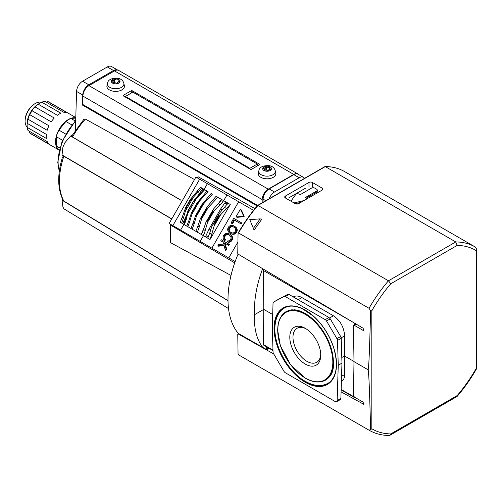 <?xml version="1.0" encoding="UTF-8"?>
<svg xmlns="http://www.w3.org/2000/svg" width="502" height="502" viewBox="0 0 502 502"><rect width="100%" height="100%" fill="white"/><g stroke="black" fill="none" stroke-linecap="round" stroke-linejoin="round"><path stroke-width="0.75" d="M325.221 319.648L285.331 296.613A2.629 1.519 -120 0 0 284.038 296.475L273.609 302.085A2.629 1.519 -120 0 0 273.584 302.097A2.629 1.519 -120 0 0 273.038 303.221L272.304 327.166L273.038 351.965A2.629 1.519 -120 0 0 273.609 353.759L284.038 371.417A2.629 1.519 -120 0 0 285.331 372.76L335.305 401.613A2.629 1.519 -120 0 0 336.616 401.744A2.629 1.519 -120 0 0 337.162 400.615L338.248 365.243L337.513 340.444A2.629 1.519 -120 0 0 336.942 338.649L326.513 320.998A2.629 1.519 -120 0 0 325.221 319.648L328.935 317.502L289.045 294.473L287.753 294.329L277.28 299.964M341.398 381.545L341.542 381.464C343.575 380.215 344.598 377.912 344.617 374.555L344.472 355.968L341.799 357.512M353.96 363.542L353.948 361.434L344.472 355.968L344.617 335.857C344.027 327.229 340.293 320.533 333.416 315.777L301.878 297.567C298.665 295.778 295.854 295.534 293.45 296.839L293.3 296.927M336.616 401.744L340.331 399.598L340.877 398.475L341.962 363.097L341.228 338.298L340.663 336.503L330.228 318.852L328.935 317.502M238.839 355.027A105.872 61.125 -60 0 1 238.688 354.933L369.183 430.277A105.872 61.125 -60 0 1 369.033 430.189L238.532 354.845L238.055 353.81L237.76 334.238L238.588 333.755A89.318 51.568 -60 0 1 238.08 254.094M268.401 348.815L268.401 348.827A1.311 0.759 -60 0 1 268.401 348.815L266.487 347.71L266.405 349.486M273 350.528L263.713 345.169L263.475 344.636L263.757 309.364L254.47 314.729C253.912 300.121 256.635 284.766 262.634 268.664M262.753 347.397C256.673 339.484 253.912 328.59 254.47 314.729M266.487 347.71L266.474 346.763M272.693 314.522L263.757 309.364L263.475 270.54L263.876 269.398M341.962 363.097L338.248 365.243M306.816 198.943A2.102 1.211 0 0 0 306.207 198.202L305.58 197.411L316.618 191.042A2.259 1.305 0 0 0 317.277 190.12A2.259 1.305 0 0 0 316.618 189.198L314.741 188.112A2.259 1.305 0 0 0 311.547 188.112L300.51 194.487L299.142 194.123A2.102 1.211 0 0 0 295.716 194.519L290.934 201.17M295.314 203.699L300.886 202.362M293.996 202.94L304.055 200.536M306.138 198.165L316.618 192.115A2.259 1.305 0 0 0 317.277 191.193L317.277 190.12M288.863 197.813L305.53 188.187M317.628 385.461A43.749 25.257 -120 0 0 328.421 383.352M284.678 307.588A43.749 25.257 -120 0 0 277.455 315.883M289.478 306.226A43.479 25.1 -120 0 0 284.465 308.015C280.373 310.129 275.491 315.852 274.908 327.373C273.935 346.65 288.863 372.384 305.222 381.269C313.763 386.126 321.336 386.816 327.944 383.321A43.479 25.1 -120 0 0 331.998 379.876M322.773 381.238A39.539 22.828 -120 0 0 325.974 379.907L329.952 376.243C334.313 371.072 334.658 361.49 330.987 347.484C327.141 336.133 321.01 326.595 312.595 318.883C306.17 313.279 300.064 310.249 294.285 309.79L286.435 311.428A39.539 22.828 -120 0 0 283.686 313.537M305.542 378.188A39.357 22.722 -120 0 0 324.606 380.472L325.283 380.121A39.401 22.747 -120 0 0 330.335 375.678M292.277 309.765A39.401 22.747 -120 0 0 285.908 311.918L285.268 312.332A39.357 22.722 -120 0 0 277.75 331.621M306.094 328.829A19.634 11.339 -120 0 0 297.046 328.283A19.634 11.339 -120 0 0 294.04 344.014A19.634 11.339 -120 0 0 306.866 361.321A19.634 11.339 -120 0 0 316.687 362.293A19.634 11.339 -120 0 0 320.728 354.186M305.279 364.075A21.887 12.638 -120 0 0 320.753 355.14A21.887 12.638 -120 0 0 305.279 328.333A21.887 12.638 -120 0 0 289.798 337.269A21.887 12.638 -120 0 0 305.279 364.075M353.96 359.451L353.992 361.409M341.153 389.477L354.224 396.975M354.224 397.026L354.475 397.571L355.109 397.509M354.211 325.045L354.224 322.949M238.745 333.661L266.838 349.731L269.229 348.35M341.078 391.842L363.762 404.305L363.078 402.108L354.412 397.101L353.464 395.469L353.992 361.622L353.464 325.955L353.747 325.315L354.412 325.371L363.078 330.379L363.743 330.441L363.122 328.22L238.212 254.188L237.76 253.384L238.055 233.468L238.532 232.953L238.055 233.468M285.406 196.05L308.981 182.439A2.366 1.368 180 0 1 312.326 182.439L322.19 188.137A2.366 1.368 180 0 1 322.88 189.103A2.366 1.368 180 0 1 322.19 190.063L298.615 203.674A2.366 1.368 180 0 1 295.27 203.674L285.406 197.983A2.366 1.368 180 0 1 284.716 197.016A2.366 1.368 180 0 1 285.406 196.05L285.406 197.983M257.62 205.657L325.271 166.601A105.872 61.125 -60 0 1 344.56 171.558A105.872 61.125 -60 0 1 344.711 171.653M370.601 310.732C369.648 348.965 368.819 368.65 368.11 369.773C368.819 371.668 369.648 391.61 370.601 429.612L371.825 428.764L371.825 310.782L370.601 310.732L369.033 308.297A105.872 61.125 -60 0 1 388.473 280.794L390.776 283.755L457.184 245.415L455.766 241.945L325.271 166.601M325.07 166.545C332.305 166.582 338.8 168.252 344.56 171.558L475.055 246.902A105.872 61.125 -60 0 0 455.766 241.945L388.473 280.794L257.978 205.456A105.872 61.125 -60 0 0 238.532 232.953L369.033 308.297M476.825 368.286L476.825 249.406L476.128 250.567L476.128 368.543L476.743 368.437C470.995 378.571 464.438 387.921 457.077 396.486L457.184 395.57L390.776 433.91L389.916 435.29L389.263 435.466C381.846 435.429 375.157 433.697 369.183 430.277M260.124 218.872L261.73 219.286L254.087 230.104L249.783 219.638L260.124 218.872L253.366 228.441M238.212 333.968L273.715 353.941M369.033 430.189L370.601 429.612M368.11 369.773L353.992 361.622M389.916 435.29L457.077 396.486M475.218 246.997L475.055 246.902A105.872 61.125 -60 0 1 475.212 246.99L476.825 249.406M237.929 242.02L228.761 257.896L235.156 261.592M228.761 257.896L211.857 248.139L238.657 201.729L253.573 210.338M172.851 225.618L199.645 179.201L195.931 177.062L169.136 223.472L211.857 248.139M189.731 221.551L192.887 210.934L196.947 203.9L197.091 202.915L191.5 212.76L188.739 220.98L189.731 221.551L187.861 226.703L186.788 226.076L188.739 220.98M192.109 211.549L192.887 210.934M197.807 195.774L202.864 188.645L203.975 189.292L201.835 188.049L190.252 200.555L189.944 200.317L190.302 199.476L185.734 207.389L186.286 206.661L186.644 206.805L190.252 200.555M202.218 189.756L203.235 190.346M233.982 227.205A6.808 5.56 -60 0 0 232.909 226.829A4.499 3.671 -60 0 0 231.98 226.76A3.018 2.466 -60 0 0 230.713 227.193A2.554 2.083 -60 0 0 229.696 228.253A2.554 2.083 -60 0 0 229.282 229.665A3.018 2.466 -60 0 0 229.546 230.983A4.499 3.671 -60 0 0 230.067 231.742A6.808 5.56 -60 0 0 230.933 232.489M236.862 217.165A0.395 0.32 -60 0 0 237.145 217.322L243.815 216.707A0.395 0.32 -60 0 0 244.154 216.117L241.355 210.024A0.395 0.32 -60 0 0 241.079 209.867M227.462 241.876A6.149 5.02 -60 0 0 227.801 241.901A4.995 4.079 -60 0 0 228.862 241.795A3.972 3.244 -60 0 0 230.236 241.136A3.596 2.937 -60 0 0 231.93 238.205A3.972 3.244 -60 0 0 231.811 236.687A4.995 4.079 -60 0 0 231.372 235.714A6.149 5.02 -60 0 0 230.531 234.729A8.779 7.166 -60 0 0 229.615 234.07A8.779 7.166 -60 0 0 229.565 234.045A8.779 7.166 -60 0 0 228.542 233.574A6.149 5.02 -60 0 0 227.268 233.342A4.995 4.079 -60 0 0 226.201 233.443A3.972 3.244 -60 0 0 224.827 234.101A3.596 2.937 -60 0 0 223.133 237.038A3.972 3.244 -60 0 0 223.252 238.557A4.995 4.079 -60 0 0 223.691 239.529A6.149 5.02 -60 0 0 224.206 240.201L224.927 239.448A6.808 5.56 -60 0 1 224.814 239.328A4.499 3.671 -60 0 1 224.294 238.563A3.018 2.466 -60 0 1 224.03 237.245A2.554 2.083 -60 0 1 224.444 235.84A2.554 2.083 -60 0 1 225.454 234.773A3.018 2.466 -60 0 1 226.728 234.346A4.499 3.671 -60 0 1 227.651 234.415A6.808 5.56 -60 0 1 228.987 234.93A6.808 5.56 -60 0 1 229.063 234.974A6.808 5.56 -60 0 1 229.138 235.011A6.808 5.56 -60 0 1 230.249 235.915A4.499 3.671 -60 0 1 230.769 236.68A3.018 2.466 -60 0 1 231.033 237.998A2.554 2.083 -60 0 1 230.619 239.404A2.554 2.083 -60 0 1 229.609 240.464A3.018 2.466 -60 0 1 228.335 240.897A4.499 3.671 -60 0 1 227.751 240.885L227.462 241.876L228.115 242.259A6.149 5.02 -60 0 0 228.454 242.284A4.995 4.079 -60 0 0 229.514 242.177A3.972 3.244 -60 0 0 230.895 241.518A3.596 2.937 -60 0 0 232.589 238.582A3.972 3.244 -60 0 0 232.47 237.063A4.995 4.079 -60 0 0 232.031 236.091A6.149 5.02 -60 0 0 231.19 235.105A8.779 7.166 -60 0 0 230.267 234.453A8.779 7.166 -60 0 0 230.249 234.44L229.64 234.089M229.389 235.168A6.808 5.56 -60 0 0 228.31 234.792A4.499 3.671 -60 0 0 227.387 234.723A3.018 2.466 -60 0 0 226.113 235.156A2.554 2.083 -60 0 0 225.103 236.216A2.554 2.083 -60 0 0 224.689 237.628A3.018 2.466 -60 0 0 224.952 238.946A4.499 3.671 -60 0 0 225.473 239.705A6.808 5.56 -60 0 0 225.58 239.824L224.865 240.583L224.206 240.201M230.123 233.248L230.732 233.599A8.779 7.166 -60 0 0 230.751 233.612A8.779 7.166 -60 0 0 231.78 234.083A6.149 5.02 -60 0 0 233.053 234.321A4.995 4.079 -60 0 0 234.114 234.214A3.972 3.244 -60 0 0 235.488 233.555A3.596 2.937 -60 0 0 237.182 230.619A3.972 3.244 -60 0 0 237.069 229.1A4.995 4.079 -60 0 0 236.63 228.128A6.149 5.02 -60 0 0 235.783 227.142A8.779 7.166 -60 0 0 234.867 226.49A8.779 7.166 -60 0 0 234.842 226.477L234.233 226.126M230.7 233.587A8.779 7.166 -60 0 0 230.707 233.587L230.048 233.21A8.779 7.166 -60 0 0 230.073 233.223A8.779 7.166 -60 0 0 230.098 233.235A8.779 7.166 -60 0 0 231.121 233.7A6.149 5.02 -60 0 0 232.395 233.938A4.995 4.079 -60 0 0 233.455 233.832L234.114 234.214M231.698 223.352L232.533 223.836L234.635 220.196L241.23 223.999L241.82 222.976L233.731 218.307L231.039 222.97L231.88 223.453L233.976 219.813L240.571 223.622L241.167 222.599M225.875 250.435L226.672 249.218L225.122 243.326L228.837 245.472L229.427 244.443L221.338 239.774L220.748 240.797L223.152 242.184L223.635 244.047L218.546 244.612L217.855 245.804L218.514 246.187L224.036 245.572M221.407 241.18L223.152 242.184M200.166 241.387L203.454 235.702L210.031 239.498L230.261 204.465L218.621 216.87L218.006 216.575L219.117 213.632L211.744 226.603L209.71 233.091L211.725 234.252L214.956 223.214L218.621 216.87M211.725 234.252L210.031 239.498M219.117 213.632L227.983 203.147L230.117 204.383M209.886 239.416L207.753 238.186L209.71 233.091M212.402 225.26L214.398 222.832L214.956 223.214M204.22 233.668L203.172 235.538A13.134 0.747 120 0 0 204.402 233.361L208.267 219.813L212.327 212.779L222.129 202.657A13.134 0.747 120 0 0 223.396 200.499L222.304 202.35M200.336 193.414L203.988 189.298L204.684 189.7L193.301 201.791L194.318 199.79L200.336 193.414L201.101 193.854M189.241 208.826L193.383 201.158L188.018 210.708L183.763 224.331L184.46 224.733L189.241 208.826L193.301 201.791M202.864 188.645L201.967 188.131M185.734 207.389L182.207 217.209L183.45 217.924L186.644 206.805M183.45 217.924L181.605 223.089L184.46 224.733M182.634 223.685L186.28 215.741M201.835 188.049L200.48 187.271L190.302 199.476M207.157 191.124L204.854 189.794L207.012 191.042L197.091 202.915M196.947 203.9L208.092 191.664L207.012 191.042M199.645 179.201L226.967 194.977L223.679 200.662L217.799 197.267L221.438 199.369L217.686 204.414M217.799 197.267L208.104 207.715L206.159 209.215L207.596 206.266L216.08 196.276L217.636 197.173M202.369 216.406L200.26 218.972L197.838 226.233L199.238 227.042L202.369 216.406L206.435 209.372M199.238 227.042L197.405 232.213L203.454 235.702M201.208 234.409L203.705 228.63M207.395 183.676L204.113 189.367L204.684 189.7M221.438 199.369L221.796 199.576L218.332 203.806L213.877 208.587L213.074 209.78L212.327 212.779M208.267 219.813L206.04 221.959L203.498 229.496L205.155 230.456M201.641 204.973L211.16 193.439L212.415 194.161L201.308 206.416L201.641 204.973L195.548 215.691L192.925 223.396L194.067 224.055L197.242 213.45L201.308 206.416M194.067 224.055L192.191 229.201L190.936 228.473L192.925 223.396M197.568 232.307L192.191 229.201M187.861 226.703L192.341 229.288M184.623 224.833L188.018 226.791M180.375 222.38L181.743 223.164M221.796 199.576L227.983 203.147L225.655 201.804L220.673 208.939L209.114 228.956L205.425 236.844M226.967 194.977L238.657 201.729M203.599 189.869L203.988 189.298M196.163 214.461L197.242 213.45M182.207 217.209L180.249 222.304L181.605 223.089M184.052 223.716L183.832 224.375M203.492 235.727L203.172 235.538M203.498 229.496L201.566 234.61L203.166 235.538M240.571 223.622L241.23 223.999M223.61 200.624L222.129 202.657M217.855 245.804L223.923 245.133L225.291 250.096L226.013 248.841L224.463 242.943L228.178 245.089L228.768 244.066M228.178 245.089L228.837 245.472M233.976 219.813L234.635 220.196M231.88 223.453L232.533 223.836M225.291 250.096L225.944 250.473M226.013 248.841L226.672 249.218M224.463 242.943L225.122 243.326M233.455 233.832A3.972 3.244 -60 0 0 234.836 233.173A3.596 2.937 -60 0 0 236.53 230.242A3.972 3.244 -60 0 0 236.411 228.724A4.995 4.079 -60 0 0 235.971 227.751A6.149 5.02 -60 0 0 235.131 226.766A8.779 7.166 -60 0 0 234.208 226.107A8.779 7.166 -60 0 0 234.189 226.095A8.779 7.166 -60 0 0 234.164 226.082A8.779 7.166 -60 0 0 233.135 225.611A6.149 5.02 -60 0 0 231.861 225.379A4.995 4.079 -60 0 0 230.801 225.48A3.972 3.244 -60 0 0 229.427 226.138A3.596 2.937 -60 0 0 227.732 229.075A3.972 3.244 -60 0 0 227.852 230.594A4.995 4.079 -60 0 0 228.291 231.566A6.149 5.02 -60 0 0 229.132 232.552A8.779 7.166 -60 0 0 230.048 233.21M236.411 228.724L237.069 229.1M229.044 227.877A2.554 2.083 -60 0 0 228.63 229.282A3.018 2.466 -60 0 0 228.893 230.6A4.499 3.671 -60 0 0 229.414 231.366A6.808 5.56 -60 0 0 230.525 232.263A6.808 5.56 -60 0 0 230.6 232.307A6.808 5.56 -60 0 0 230.675 232.351A6.808 5.56 -60 0 0 232.012 232.865A4.499 3.671 -60 0 0 232.934 232.934A3.018 2.466 -60 0 0 234.202 232.501A2.554 2.083 -60 0 0 235.218 231.441A2.554 2.083 -60 0 0 235.633 230.035A3.018 2.466 -60 0 0 235.369 228.717A4.499 3.671 -60 0 0 234.848 227.952A6.808 5.56 -60 0 0 233.737 227.048A6.808 5.56 -60 0 0 233.662 227.011A6.808 5.56 -60 0 0 233.587 226.967A6.808 5.56 -60 0 0 232.25 226.452A4.499 3.671 -60 0 0 231.328 226.383A3.018 2.466 -60 0 0 230.054 226.81A2.554 2.083 -60 0 0 229.044 227.877L229.696 228.253M230.267 234.453L229.615 234.07A8.779 7.166 -60 0 0 229.59 234.057L229.565 234.045M224.927 239.448L225.58 239.824M224.444 235.84L225.103 236.216M228.862 241.795L229.514 242.177M231.811 236.687L232.47 237.063M243.501 215.734L240.696 209.648A0.395 0.32 -60 0 0 240.113 209.698L236.235 216.406A0.395 0.32 -60 0 0 236.486 216.946L243.156 216.324A0.395 0.32 -60 0 0 243.501 215.734L244.154 216.117M204.402 233.361L203.379 235.658M197.405 232.213L195.855 231.315L197.838 226.233M223.723 200.687L225.655 201.804M208.33 237.032L206.071 235.727M227.274 204.22L225.015 202.915M183.28 222.568L184.29 223.152M83.125 104.692L82.453 105.081L82.755 95.01A8.54 4.932 120 0 1 88.785 84.8L113.502 70.531A8.54 4.932 120 0 1 117.769 70.111L111.576 66.534A8.54 4.932 120 0 0 107.309 66.954L82.598 81.224A8.54 4.932 120 0 0 76.561 91.433L75.407 130.307M257.187 205.964L82.453 105.081M304.526 178.354A8.54 4.932 120 0 0 303.472 177.319L298.113 174.232A8.54 4.932 -60 0 0 293.846 174.652L269.135 188.921A8.54 4.932 -60 0 0 263.098 199.131L263.004 202.325M181.002 200.198L72.514 137.002L72.131 135.527L83.928 119.231L85.409 119.087L194.5 179.534M197.355 177.884L198.321 176.861L254.966 208.619M231.014 275.454L170.347 242.554L170.347 224.965L234.704 262.866M191.657 184.454L173.416 216.048M170.548 224.287L170.347 224.965M72.483 134.931L70.613 136.011L64.915 142.694L62.901 147.149L62.041 154.98L171.784 218.878M70.613 136.011L180.965 200.267M62.047 197.989L62.047 200.172L228.008 300.736M62.047 200.172L62.913 207.006L63.974 208.87L228.529 308.579M171.722 218.991L63.842 156.222L62.417 157.364C57.259 174.495 57.479 188.752 63.083 200.147L63.848 201.07L228.008 300.616M62.041 154.98L62.041 158.601M303.472 177.319A8.54 4.932 120 0 0 299.198 177.746L274.487 192.015A8.54 4.932 120 0 0 269.166 198.773M35.14 106.982L54.272 118.033A18.26 10.542 120 0 0 51.217 121.829L32.084 110.779L32.856 108.984A16.29 9.406 -60 0 1 38.616 103.876L38.246 104.228L57.379 115.278A18.26 10.542 120 0 1 60.905 113.239L41.773 102.195L38.246 104.228A18.26 10.542 -60 0 0 35.14 106.982L32.856 108.984A16.29 9.406 -60 0 0 28.639 116.282L28.049 119.263L47.182 130.307A18.26 10.542 120 0 1 48.945 125.764L29.813 114.72L28.639 116.282A16.29 9.406 -60 0 0 27.095 123.825L27.221 127.401L46.353 138.445A18.26 10.542 120 0 1 46.353 134.373L27.221 123.329L27.095 123.825L27.221 123.329A18.26 10.542 -60 0 1 28.049 119.263M75.746 118.943L70.989 118.516A17.997 10.391 120 0 0 65.869 121.471L58.916 130.125A17.997 10.391 120 0 0 56.356 136.726L56.356 145.994A17.997 10.391 120 0 0 58.916 149.64L59.255 149.834M75.777 117.888A18.26 10.542 120 0 0 68.429 119.482A18.26 10.542 120 0 0 56.531 135.458A18.26 10.542 120 0 0 59.18 150.129L30.879 133.789A18.26 10.542 -60 0 1 29.813 133.011L48.945 144.061A18.26 10.542 120 0 1 47.182 141.551L28.049 130.507A18.26 10.542 -60 0 1 27.221 127.401M59.751 147.958L56.356 145.994M62.499 140.271L56.356 136.726M65.593 133.984L58.916 130.125M71.692 124.835L65.869 121.471M75.087 120.882L70.989 118.516M29.386 131.273L29.813 133.011M29.813 114.72A18.26 10.542 -60 0 1 32.084 110.779M41.773 102.195A18.26 10.542 -60 0 1 44.873 101.36L64.011 112.41A18.26 10.542 120 0 1 67.061 112.68L47.928 101.636L46.209 102.132M47.928 101.636A18.26 10.542 -60 0 1 49.14 102.17L75.783 117.556M27.208 127.131A14.451 8.339 -60 0 1 25.1 121.17L25.1 120.417A13.529 7.812 -60 0 1 34.669 103.851L35.316 103.475A14.451 8.339 -60 0 1 41.534 102.32M25.1 121.17A14.451 8.339 -60 0 1 35.316 103.475M268.319 171.144L268.319 170.511A1.839 1.06 180 0 0 268.614 171.088L268.614 171.088A4.386 2.529 180 0 1 267.754 171.22L267.761 171.163A1.839 1.06 180 0 0 266.349 170.134A1.839 1.06 180 0 0 264.284 170.68L264.284 170.68A4.386 2.529 180 0 1 263.657 170.322L263.657 170.322A1.839 1.06 180 0 0 264.661 169.375A1.839 1.06 180 0 0 262.728 168.314A4.386 2.529 180 0 1 262.954 167.819L262.954 168.314M268.319 170.511A1.839 1.06 180 0 1 269.279 169.576A1.839 1.06 180 0 1 271.155 169.62L271.155 169.62A4.386 2.529 180 0 0 271.381 169.124A1.839 1.06 180 0 1 269.448 168.063A1.839 1.06 180 0 1 270.452 167.122A4.386 2.529 180 0 0 269.825 166.758A1.839 1.06 180 0 1 267.761 167.304A1.839 1.06 180 0 1 266.349 166.275A1.839 1.06 180 0 1 266.355 166.218A4.386 2.529 180 0 0 265.502 166.35A1.839 1.06 180 0 1 265.796 166.928A1.839 1.06 180 0 1 264.836 167.863A1.839 1.06 180 0 1 262.954 167.819M111.557 80.414A4.386 2.529 180 0 0 111.331 80.91A1.839 1.06 180 0 1 113.264 81.964A1.839 1.06 180 0 1 112.26 82.912A4.386 2.529 180 0 0 112.887 83.276L112.887 83.276A1.839 1.06 180 0 1 114.958 82.723A1.839 1.06 180 0 1 116.364 83.759A1.839 1.06 180 0 1 116.364 83.809A4.386 2.529 180 0 0 117.217 83.677L117.217 83.677A1.839 1.06 180 0 1 116.922 83.1A1.839 1.06 180 0 1 117.882 82.171A1.839 1.06 180 0 1 119.758 82.209L119.758 82.215A4.386 2.529 180 0 0 119.984 81.719A1.839 1.06 180 0 1 118.058 80.659A1.839 1.06 180 0 1 119.056 79.711A4.386 2.529 180 0 0 118.428 79.354A1.839 1.06 180 0 1 116.364 79.9A1.839 1.06 180 0 1 114.958 78.864A1.839 1.06 180 0 1 114.958 78.814A4.386 2.529 180 0 0 114.105 78.946A1.839 1.06 180 0 1 114.4 79.523A1.839 1.06 180 0 1 113.439 80.452A1.839 1.06 180 0 1 111.557 80.414L111.557 80.91M275.259 170.78L275.761 173.102A8.772 5.064 180 0 1 267.058 178.8A8.772 5.064 180 0 1 258.348 173.102L258.856 170.78A8.264 4.775 0 0 0 261.209 174.752A8.264 4.775 0 0 0 270.691 175.662A8.264 4.775 0 0 0 275.259 170.78C274.418 167.844 272.354 166.131 269.059 165.641C262.766 165.491 259.358 167.21 258.856 170.78M123.862 83.376L124.364 85.691A8.772 5.064 180 0 1 115.661 91.389A8.772 5.064 180 0 1 106.951 85.691L107.459 83.376A8.264 4.775 0 0 0 109.812 87.348A8.264 4.775 0 0 0 119.294 88.258A8.264 4.775 0 0 0 123.862 83.376C123.021 80.439 120.957 78.726 117.663 78.237C111.369 78.086 107.961 79.799 107.459 83.376M132.842 92.167L257.3 164.028L249.87 168.314L125.412 96.459L132.842 92.167M257.3 165.955L257.3 164.028M249.87 168.961L249.87 168.314M125.412 97.106L125.412 96.459M251.452 169.337A0.659 0.376 180 0 1 250.523 169.337L123.272 95.869A0.659 0.376 180 0 1 123.272 95.336L131.26 90.724A0.659 0.376 180 0 1 132.189 90.724L259.44 164.185A0.659 0.376 180 0 1 259.44 164.725L251.452 169.337M298.772 174.608A8.54 4.932 120 0 0 298.019 173.987A8.54 4.932 120 0 0 293.752 174.407L268.225 189.141A8.54 4.932 120 0 0 262.188 199.601L262.188 202.802M298.019 173.987L118.761 70.487A8.54 4.932 120 0 0 114.487 70.914L88.967 85.647A8.54 4.932 120 0 0 82.93 96.108L82.93 104.579L257.633 205.443M118.428 79.354L118.428 80.013M269.825 166.758L269.825 167.423M266.355 166.325L266.355 170.134L266.349 166.275M305.279 382.279A44.182 25.508 -120 0 0 332.33 343.788A44.182 25.508 -120 0 0 278.221 312.545A44.182 25.508 -120 0 0 305.279 382.279M344.617 335.857L341.178 337.846M333.416 315.777L329.569 317.998M301.878 297.567L298.144 299.725M266.462 347.472L268.608 348.708M340.877 398.475L337.162 400.615M277.324 299.939L273.609 302.085M287.753 294.329L284.038 296.475M289.045 294.473L285.331 296.613M330.228 318.852L326.513 320.998M340.663 336.503L336.942 338.649M341.228 338.298L337.513 340.444M305.58 197.411L305.58 197.844M316.618 191.042L316.618 192.115M306.829 311.071A43.787 25.282 -120 0 0 284.333 307.757A43.787 25.282 -120 0 0 276.753 342.602A43.787 25.282 -120 0 0 305.542 381.809A43.787 25.282 -120 0 0 328.101 383.566A43.787 25.282 -120 0 0 336.478 362.425M305.279 378.019A38.961 22.496 -120 0 0 329.136 344.077A38.961 22.496 -120 0 0 281.415 316.524A38.961 22.496 -120 0 0 305.279 378.019M324.606 380.472A39.357 22.722 -120 0 0 325.221 334.69A39.357 22.722 -120 0 0 285.268 312.332L280.267 317.948L278.428 322.855L277.612 329.927L280.342 345.596L290.57 364.747L305.36 378.201C312.702 382.336 319.115 383.095 324.606 380.472M344.617 374.555L341.555 376.318M263.475 344.636L272.988 350.126M263.475 270.54L353.094 322.278M322.19 188.137L322.19 190.063M308.981 182.439L308.981 186.637M312.326 182.439L312.326 186.669M371.825 310.782A103.243 59.606 -60 0 1 390.776 283.755M476.128 368.543A103.243 59.606 -60 0 1 457.184 395.57M457.184 245.415A103.243 59.606 -60 0 1 476.128 250.567M390.776 433.91A103.243 59.606 -60 0 1 371.825 428.764M363.122 404.242L364.025 403.721M363.078 330.379L364.025 329.833M354.412 325.371L356.389 324.229M214.266 225.774L220.491 214.994M214.398 222.832L218.006 216.575M185.269 211.323L193.477 197.11M186.286 206.661L189.944 200.317M192.686 210.821L196.753 203.781M191.94 214.166L199.275 201.465M201.766 218.684L208.104 207.715M202.099 216.255L206.159 209.215M187.98 213.187L196.445 198.522M207.709 222.079L214.015 211.16M207.991 219.656L212.051 212.622M196.464 216.224L203.323 204.352M180.601 230.092L183.883 224.4M218.332 203.806L219.989 204.76M207.759 197.7L208.901 198.359M185.502 219.11L186.267 219.55M203.574 195.284L204.565 195.855M212.672 200.536L214.078 201.346M224.551 207.395L226.559 208.556M197.041 191.513L198.284 192.228M235.131 226.766L235.783 227.142M231.121 233.7L231.78 234.083M232.395 233.938L233.053 234.321M234.836 233.173L235.488 233.555M236.53 230.242L237.182 230.619M235.971 227.751L236.63 228.128M232.25 226.452L232.909 226.829M231.328 226.383L231.98 226.76M230.054 226.81L230.713 227.193M228.63 229.282L229.282 229.665M228.893 230.6L229.546 230.983M229.414 231.366L230.067 231.742M230.531 234.729L231.19 235.105M224.814 239.328L225.473 239.705M224.294 238.563L224.952 238.946M224.03 237.245L224.689 237.628M225.454 234.773L226.113 235.156M226.728 234.346L227.387 234.723M227.651 234.415L228.31 234.792M227.801 241.901L228.454 242.284M230.236 241.136L230.895 241.518M231.93 238.205L232.589 238.582M231.372 235.714L232.031 236.091M240.696 209.648L241.355 210.024M236.486 216.946L237.145 217.322M243.156 216.324L243.815 216.707M210.614 229.822L209.114 228.956M222.173 209.805L220.673 208.939M197.06 213.344L201.126 206.309M263.098 199.131L265.822 200.7M76.561 91.433L82.755 95.01M63.848 201.07A63.666 36.759 -60 0 1 63.842 156.222M72.514 137.002A63.666 36.759 -60 0 1 85.409 119.087M82.598 81.224L88.785 84.8M269.135 188.921L274.487 192.015M107.309 66.954L113.502 70.531M293.846 174.652L299.198 177.746M59.336 171.075A41.239 23.814 -60 0 1 75.683 121.051M263.952 170.511A4.386 2.535 0 0 0 271.293 169.375A4.386 2.535 0 0 0 265.922 166.275A4.386 2.535 0 0 0 263.952 170.511M112.561 83.1A4.386 2.535 0 0 0 119.896 81.97A4.386 2.535 0 0 0 114.525 78.864A4.386 2.535 0 0 0 112.561 83.1M259.44 164.725L259.44 164.185M132.189 92.544L132.189 90.724M131.26 93.083L131.26 90.724M123.272 95.869L123.272 95.336M268.225 189.141L88.967 85.647M293.752 174.407L114.487 70.914M262.188 199.601L82.93 96.108M273.584 302.097L277.299 299.951M328.101 383.566C336.666 377.065 338.549 365.236 333.755 348.081C329.538 335.242 322.642 324.512 313.066 315.89L302.555 308.837C295.509 305.605 289.434 305.241 284.333 307.757M354.475 397.571L341.14 389.872M324.907 166.589L257.677 205.406M257.645 205.431C250.379 213.865 243.878 223.076 238.149 233.066M356.012 324.003L353.747 325.315M238.506 333.579L237.892 333.937M206.818 207.445L200.894 217.705M213.074 209.78L206.04 221.959M234.867 226.49L234.164 226.082M230.751 233.612L230.098 233.235M241.242 209.899L240.583 209.522M236.975 217.291L236.316 216.908M59.299 171.37L57.768 162.315L62.041 141.363L75.708 120.229M264.661 170.391L264.661 169.375M116.922 83.734L116.922 83.1M118.058 82.121L118.058 80.659M114.4 82.698L114.4 79.523M113.264 82.987L113.264 81.964M269.448 169.532L269.448 168.063M265.796 170.103L265.796 166.928"/></g></svg>

